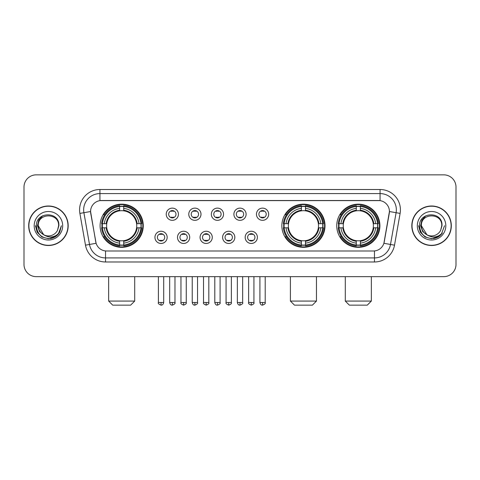 <?xml version="1.0" encoding="UTF-8"?>
<svg xmlns="http://www.w3.org/2000/svg" width="480" height="480" viewBox="0 0 480 480"><rect width="100%" height="100%" fill="white"/><g stroke="black" fill="none" stroke-linecap="round" stroke-linejoin="round"><path stroke-width="0.72" d="M281.856 225.75A21.582 21.582 0 0 0 303.438 247.326A21.582 21.582 0 0 0 325.014 225.75A21.582 21.582 0 0 0 303.438 204.168A21.582 21.582 0 0 0 281.856 225.75M336.744 225.75A21.582 21.582 0 0 0 358.32 247.326A21.582 21.582 0 0 0 379.902 225.75A21.582 21.582 0 0 0 358.32 204.168A21.582 21.582 0 0 0 336.744 225.75M100.098 225.75A21.582 21.582 0 0 0 121.68 247.326A21.582 21.582 0 0 0 143.256 225.75A21.582 21.582 0 0 0 121.68 204.168A21.582 21.582 0 0 0 100.098 225.75M167.16 237.354A6.108 6.108 0 0 1 161.052 243.462A6.108 6.108 0 0 1 154.944 237.354A6.108 6.108 0 0 1 161.052 231.246A6.108 6.108 0 0 1 167.16 237.354M157.386 237.354A3.666 3.666 0 0 0 161.052 241.02A3.666 3.666 0 0 0 164.718 237.354A3.666 3.666 0 0 0 161.052 233.688A3.666 3.666 0 0 0 157.386 237.354M189.714 237.354A6.108 6.108 0 0 1 183.606 243.462A6.108 6.108 0 0 1 177.498 237.354A6.108 6.108 0 0 1 183.606 231.246A6.108 6.108 0 0 1 189.714 237.354M179.946 237.354A3.666 3.666 0 0 0 183.606 241.02A3.666 3.666 0 0 0 187.272 237.354A3.666 3.666 0 0 0 183.606 233.688A3.666 3.666 0 0 0 179.946 237.354M212.274 237.354A6.108 6.108 0 0 1 206.166 243.462A6.108 6.108 0 0 1 200.058 237.354A6.108 6.108 0 0 1 206.166 231.246A6.108 6.108 0 0 1 212.274 237.354M202.5 237.354A3.666 3.666 0 0 0 206.166 241.02A3.666 3.666 0 0 0 209.832 237.354A3.666 3.666 0 0 0 206.166 233.688A3.666 3.666 0 0 0 202.5 237.354M234.828 237.354A6.108 6.108 0 0 1 228.72 243.462A6.108 6.108 0 0 1 222.612 237.354A6.108 6.108 0 0 1 228.72 231.246A6.108 6.108 0 0 1 234.828 237.354M225.06 237.354A3.666 3.666 0 0 0 228.72 241.02A3.666 3.666 0 0 0 232.386 237.354A3.666 3.666 0 0 0 228.72 233.688A3.666 3.666 0 0 0 225.06 237.354M257.388 237.354A6.108 6.108 0 0 1 251.28 243.462A6.108 6.108 0 0 1 245.172 237.354A6.108 6.108 0 0 1 251.28 231.246A6.108 6.108 0 0 1 257.388 237.354M247.614 237.354A3.666 3.666 0 0 0 251.28 241.02A3.666 3.666 0 0 0 254.94 237.354A3.666 3.666 0 0 0 251.28 233.688A3.666 3.666 0 0 0 247.614 237.354M178.434 214.224A6.108 6.108 0 0 1 172.332 220.332A6.108 6.108 0 0 1 166.224 214.224A6.108 6.108 0 0 1 172.332 208.122A6.108 6.108 0 0 1 178.434 214.224M168.666 214.224A3.666 3.666 0 0 0 172.332 217.89A3.666 3.666 0 0 0 175.992 214.224A3.666 3.666 0 0 0 172.332 210.564A3.666 3.666 0 0 0 168.666 214.224M200.994 214.224A6.108 6.108 0 0 1 194.886 220.332A6.108 6.108 0 0 1 188.778 214.224A6.108 6.108 0 0 1 194.886 208.122A6.108 6.108 0 0 1 200.994 214.224M191.22 214.224A3.666 3.666 0 0 0 194.886 217.89A3.666 3.666 0 0 0 198.552 214.224A3.666 3.666 0 0 0 194.886 210.564A3.666 3.666 0 0 0 191.22 214.224M223.548 214.224A6.108 6.108 0 0 1 217.446 220.332A6.108 6.108 0 0 1 211.338 214.224A6.108 6.108 0 0 1 217.446 208.122A6.108 6.108 0 0 1 223.548 214.224M213.78 214.224A3.666 3.666 0 0 0 217.446 217.89A3.666 3.666 0 0 0 221.106 214.224A3.666 3.666 0 0 0 217.446 210.564A3.666 3.666 0 0 0 213.78 214.224M246.108 214.224A6.108 6.108 0 0 1 240 220.332A6.108 6.108 0 0 1 233.892 214.224A6.108 6.108 0 0 1 240 208.122A6.108 6.108 0 0 1 246.108 214.224M236.334 214.224A3.666 3.666 0 0 0 240 217.89A3.666 3.666 0 0 0 243.666 214.224A3.666 3.666 0 0 0 240 210.564A3.666 3.666 0 0 0 236.334 214.224M268.662 214.224A6.108 6.108 0 0 1 262.554 220.332A6.108 6.108 0 0 1 256.452 214.224A6.108 6.108 0 0 1 262.554 208.122A6.108 6.108 0 0 1 268.662 214.224M258.894 214.224A3.666 3.666 0 0 0 262.554 217.89A3.666 3.666 0 0 0 266.22 214.224A3.666 3.666 0 0 0 262.554 210.564A3.666 3.666 0 0 0 258.894 214.224M85.488 245.166L79.89 213.408A20.358 20.358 0 0 1 99.936 189.51L380.064 189.51A20.358 20.358 0 0 1 400.11 213.408L394.512 245.166A20.358 20.358 0 0 1 374.466 261.984L105.534 261.984A20.358 20.358 0 0 1 85.488 245.166L96.102 243.294L90.738 213.408A10.992 10.992 0 0 1 101.562 200.508L378.438 200.508A10.992 10.992 0 0 1 389.262 213.408L384.234 241.908A10.992 10.992 0 0 1 373.41 250.992L106.59 250.992A10.992 10.992 0 0 1 95.766 241.908L90.57 211.524L83.898 212.7A16.284 16.284 0 0 1 99.936 193.584L380.064 193.584A16.284 16.284 0 0 1 396.102 212.7L390.504 244.458A16.284 16.284 0 0 1 374.466 257.916L105.534 257.916A16.284 16.284 0 0 1 89.496 244.458L83.898 212.7A16.284 16.284 0 0 1 83.652 209.868M102.036 227.784A19.746 19.746 0 0 1 102.036 223.716M338.682 227.784A19.746 19.746 0 0 1 338.682 223.716M283.794 227.784A19.746 19.746 0 0 1 283.794 223.716M28.68 225.75A19.746 19.746 0 0 0 48.432 245.496A19.746 19.746 0 0 0 68.178 225.75A19.746 19.746 0 0 0 48.432 206.004A19.746 19.746 0 0 0 28.68 225.75M411.822 225.75A19.746 19.746 0 0 0 431.568 245.496A19.746 19.746 0 0 0 451.32 225.75A19.746 19.746 0 0 0 431.568 206.004A19.746 19.746 0 0 0 411.822 225.75M99.936 189.51L99.936 200.628L380.064 200.628L380.064 189.51M90.57 211.5L90.69 209.868M373.41 250.992L106.59 250.992M400.11 213.408L389.43 211.524L383.898 243.294L394.512 245.166M384.234 241.908L384.168 242.256M95.832 242.256L95.766 241.908M456 187.068A12.216 12.216 0 0 0 443.784 174.852L36.216 174.852A12.216 12.216 0 0 0 24 187.068L24 264.432A12.216 12.216 0 0 0 36.216 276.642L443.784 276.642A12.216 12.216 0 0 0 456 264.432L456 187.068L456 264.432M24 187.068L24 264.432M443.784 174.852L36.216 174.852M36.216 276.642L443.784 276.642M67.974 225.75A19.542 19.542 0 0 0 48.432 206.208A19.542 19.542 0 0 0 28.884 225.75A19.542 19.542 0 0 0 48.432 245.292A19.542 19.542 0 0 0 67.974 225.75M55.44 236.67L48.432 238.728L41.94 236.988L37.188 232.236L35.454 225.75L37.188 232.236L41.94 236.988L48.432 238.728L54.918 236.988L59.67 232.236L61.41 225.75L58.2 234.288L56.382 236.004M44.61 235.362L39.564 231.648L37.47 225.75L38.766 220.008L42.786 215.718M43.722 234.774L38.25 225.75C37.626 212.616 59.232 212.616 58.608 225.75L57.492 230.382L58.854 225.75C59.862 211.05 35.922 211.41 36.366 225.75C37.176 234.408 41.952 238.668 50.688 238.53C54.24 237.846 57.06 236.028 59.142 233.076C54.444 237.588 49.35 238.176 43.86 234.846A10.182 10.182 0 0 0 57.492 230.382L58.608 225.75C59.232 212.616 37.626 212.616 38.25 225.75C37.626 212.616 59.232 212.616 58.608 225.75C59.232 212.616 37.626 212.616 38.25 225.75L43.722 234.774L38.25 225.75C38.43 229.848 40.302 232.884 43.86 234.846M34.182 225.75A14.25 14.25 0 0 0 48.432 240A14.25 14.25 0 0 0 62.682 225.75A14.25 14.25 0 0 0 48.432 211.5A14.25 14.25 0 0 0 34.182 225.75M59.142 233.076L55.494 236.634M55.41 236.688L50.736 238.518M61.41 225.75L59.67 232.236L54.918 236.988L48.432 238.728L41.94 236.988L37.188 232.236L35.454 225.75L37.188 232.236L41.94 236.988L48.432 238.728L54.918 236.988L59.67 232.236L61.41 225.75M451.116 225.75A19.542 19.542 0 0 0 431.568 206.208A19.542 19.542 0 0 0 412.026 225.75A19.542 19.542 0 0 0 431.568 245.292A19.542 19.542 0 0 0 451.116 225.75M444.546 225.75L441.342 234.288L439.524 236.004M427.752 235.362L422.706 231.648L420.612 225.75L421.908 220.008L425.928 215.718M441.75 225.75L440.634 230.382L441.996 225.75C443.004 211.05 419.058 211.41 419.508 225.75C420.318 234.408 425.094 238.668 433.824 238.53C437.382 237.846 440.202 236.028 442.284 233.076C437.586 237.588 432.492 238.176 427.002 234.846L421.392 225.75C420.768 212.616 442.374 212.616 441.75 225.75L440.634 230.382A10.182 10.182 0 0 1 427.002 234.846L421.392 225.75C420.768 212.616 442.374 212.616 441.75 225.75C442.374 212.616 420.768 212.616 421.392 225.75C420.768 212.616 442.374 212.616 441.75 225.75M427.002 234.846L421.392 225.75C421.572 229.848 423.444 232.884 427.002 234.846M417.318 225.75A14.25 14.25 0 0 0 431.568 240A14.25 14.25 0 0 0 445.818 225.75A14.25 14.25 0 0 0 431.568 211.5A14.25 14.25 0 0 0 417.318 225.75M442.284 233.076L438.642 236.628M438.552 236.688L433.878 238.518L438.576 236.67L433.878 238.518L438.576 236.67L431.568 238.728L425.082 236.988L420.33 232.236L418.59 225.75M438.558 236.682L433.89 238.518L438.558 236.682M130.638 305.148L112.722 305.148L108.648 301.074L134.706 301.074L130.638 305.148M136.608 227.784A15.066 15.066 0 0 0 123.714 210.822L123.714 210.822A15.066 15.066 0 0 0 106.752 227.784A15.066 15.066 0 0 0 136.608 227.784L137.208 227.784L136.608 227.784A15.066 15.066 0 0 1 123.714 240.678L123.714 243.138A17.508 17.508 0 0 0 139.068 227.784L141.768 227.784A20.196 20.196 0 0 1 123.714 245.844L123.714 245.022A19.38 19.38 0 0 0 140.952 227.784M102.444 227.784A19.338 19.338 0 0 1 102.444 223.716M123.714 206.514A19.338 19.338 0 0 0 119.64 206.514M140.91 223.716A19.338 19.338 0 0 1 140.91 227.784M141.768 223.716A20.196 20.196 0 0 0 123.714 205.656L123.714 206.478A19.38 19.38 0 0 1 140.952 223.716L141.768 223.716M101.586 227.784A20.196 20.196 0 0 0 119.64 245.844L119.64 245.022A19.38 19.38 0 0 1 102.402 227.784L101.586 227.784M140.952 223.716L139.068 223.716A17.508 17.508 0 0 0 123.714 208.362L123.714 206.478M123.714 245.022L123.714 243.138M102.402 227.784L104.292 227.784A17.508 17.508 0 0 0 119.64 243.138L119.64 245.022M123.714 208.362L123.714 210.222A15.66 15.66 0 0 1 137.208 223.716L139.068 223.716M139.068 227.784L137.208 227.784A15.66 15.66 0 0 1 123.714 241.278M119.64 243.138L119.64 240.678A15.066 15.066 0 0 1 106.752 227.784L104.292 227.784M136.608 223.716L137.208 223.716M123.714 244.98A19.338 19.338 0 0 1 119.64 244.98M119.64 205.656A20.196 20.196 0 0 0 101.586 223.716L102.402 223.716A19.38 19.38 0 0 1 119.64 206.478L119.64 205.656M119.64 206.478L119.64 208.362A17.508 17.508 0 0 0 104.292 223.716L102.402 223.716M119.64 210.798L119.64 208.362M104.292 223.716L106.152 223.716A15.66 15.66 0 0 1 119.64 210.222M119.64 240.678L119.64 241.278A15.66 15.66 0 0 1 106.152 227.784M104.736 214.758L103.584 214.758A21.174 21.174 0 0 1 142.848 225.75A21.174 21.174 0 0 1 103.584 236.742L104.736 236.742M312.396 305.148L294.48 305.148L290.406 301.074L316.464 301.074L312.396 305.148M318.36 227.784A15.066 15.066 0 0 0 305.472 210.822L305.472 210.822A15.066 15.066 0 0 0 288.51 227.784A15.066 15.066 0 0 0 318.36 227.784L318.966 227.784L318.36 227.784A15.066 15.066 0 0 1 305.472 240.678L305.472 243.138A17.508 17.508 0 0 0 320.826 227.784L323.526 227.784A20.196 20.196 0 0 1 305.472 245.844L305.472 245.022A19.38 19.38 0 0 0 322.71 227.784M284.202 227.784A19.338 19.338 0 0 1 284.202 223.716M305.472 206.514A19.338 19.338 0 0 0 301.398 206.514M322.668 223.716A19.338 19.338 0 0 1 322.668 227.784M323.526 223.716A20.196 20.196 0 0 0 305.472 205.656L305.472 206.478A19.38 19.38 0 0 1 322.71 223.716L323.526 223.716M283.344 227.784A20.196 20.196 0 0 0 301.398 245.844L301.398 245.022A19.38 19.38 0 0 1 284.16 227.784L283.344 227.784M322.71 223.716L320.826 223.716A17.508 17.508 0 0 0 305.472 208.362L305.472 206.478M305.472 245.022L305.472 243.138M284.16 227.784L286.044 227.784A17.508 17.508 0 0 0 301.398 243.138L301.398 245.022M305.472 208.362L305.472 210.222A15.66 15.66 0 0 1 318.966 223.716L320.826 223.716M320.826 227.784L318.966 227.784A15.66 15.66 0 0 1 305.472 241.278M301.398 243.138L301.398 240.678A15.066 15.066 0 0 1 288.51 227.784L286.044 227.784M318.36 223.716L318.966 223.716M305.472 244.98A19.338 19.338 0 0 1 301.398 244.98M301.398 205.656A20.196 20.196 0 0 0 283.344 223.716L284.16 223.716A19.38 19.38 0 0 1 301.398 206.478L301.398 205.656M301.398 206.478L301.398 208.362A17.508 17.508 0 0 0 286.044 223.716L284.16 223.716M301.398 210.798L301.398 208.362M286.044 223.716L287.91 223.716A15.66 15.66 0 0 1 301.398 210.222M301.398 240.678L301.398 241.278A15.66 15.66 0 0 1 287.91 227.784M286.494 214.758L285.342 214.758A21.174 21.174 0 0 1 324.606 225.75A21.174 21.174 0 0 1 285.342 236.742L286.494 236.742M367.278 305.148L349.362 305.148L345.294 301.074L371.352 301.074L367.278 305.148M373.248 227.784A15.066 15.066 0 0 0 360.36 210.822L360.36 210.822A15.066 15.066 0 0 0 343.392 227.784A15.066 15.066 0 0 0 373.248 227.784L373.848 227.784L373.248 227.784A15.066 15.066 0 0 1 360.36 240.678L360.36 243.138A17.508 17.508 0 0 0 375.708 227.784L378.414 227.784A20.196 20.196 0 0 1 360.36 245.844L360.36 245.022A19.38 19.38 0 0 0 377.598 227.784M339.09 227.784A19.338 19.338 0 0 1 339.09 223.716M360.36 206.514A19.338 19.338 0 0 0 356.286 206.514M377.556 223.716A19.338 19.338 0 0 1 377.556 227.784M378.414 223.716A20.196 20.196 0 0 0 360.36 205.656L360.36 206.478A19.38 19.38 0 0 1 377.598 223.716L378.414 223.716M338.232 227.784A20.196 20.196 0 0 0 356.286 245.844L356.286 245.022A19.38 19.38 0 0 1 339.048 227.784L338.232 227.784M377.598 223.716L375.708 223.716A17.508 17.508 0 0 0 360.36 208.362L360.36 206.478M360.36 245.022L360.36 243.138M339.048 227.784L340.932 227.784A17.508 17.508 0 0 0 356.286 243.138L356.286 245.022M360.36 208.362L360.36 210.222A15.66 15.66 0 0 1 373.848 223.716L375.708 223.716M375.708 227.784L373.848 227.784A15.66 15.66 0 0 1 360.36 241.278M356.286 243.138L356.286 240.678A15.066 15.066 0 0 1 343.392 227.784L340.932 227.784M373.248 223.716L373.848 223.716M360.36 244.98A19.338 19.338 0 0 1 356.286 244.98M356.286 205.656A20.196 20.196 0 0 0 338.232 223.716L339.048 223.716A19.38 19.38 0 0 1 356.286 206.478L356.286 205.656M356.286 206.478L356.286 208.362A17.508 17.508 0 0 0 340.932 223.716L339.048 223.716M356.286 210.798L356.286 208.362M340.932 223.716L342.792 223.716A15.66 15.66 0 0 1 356.286 210.222M356.286 240.678L356.286 241.278A15.66 15.66 0 0 1 342.792 227.784M341.382 214.758L340.224 214.758A21.174 21.174 0 0 1 379.494 225.75A21.174 21.174 0 0 1 340.224 236.742L341.382 236.742M171.108 217.68L171.108 217.104A3.126 3.126 0 0 0 173.55 217.104L173.55 217.68M173.55 210.774L173.55 211.35A3.126 3.126 0 0 0 171.108 211.35L171.108 210.774M193.662 217.68L193.662 217.104A3.126 3.126 0 0 0 196.11 217.104L196.11 217.68M196.11 210.774L196.11 211.35A3.126 3.126 0 0 0 193.662 211.35L193.662 210.774M216.222 217.68L216.222 217.104A3.126 3.126 0 0 0 218.664 217.104L218.664 217.68M218.664 210.774L218.664 211.35A3.126 3.126 0 0 0 216.222 211.35L216.222 210.774M238.776 217.68L238.776 217.104A3.126 3.126 0 0 0 241.224 217.104L241.224 217.68M241.224 210.774L241.224 211.35A3.126 3.126 0 0 0 238.776 211.35L238.776 210.774M261.336 217.68L261.336 217.104A3.126 3.126 0 0 0 263.778 217.104L263.778 217.68M263.778 210.774L263.778 211.35A3.126 3.126 0 0 0 261.336 211.35L261.336 210.774M159.828 240.81L159.828 240.228A3.126 3.126 0 0 0 162.27 240.228L162.27 240.81M162.27 233.898L162.27 234.48A3.126 3.126 0 0 0 159.828 234.48L159.828 233.898M182.388 240.81L182.388 240.228A3.126 3.126 0 0 0 184.83 240.228L184.83 240.81M184.83 233.898L184.83 234.48A3.126 3.126 0 0 0 182.388 234.48L182.388 233.898M204.942 240.81L204.942 240.228A3.126 3.126 0 0 0 207.384 240.228L207.384 240.81M207.384 233.898L207.384 234.48A3.126 3.126 0 0 0 204.942 234.48L204.942 233.898M227.502 240.81L227.502 240.228A3.126 3.126 0 0 0 229.944 240.228L229.944 240.81M229.944 233.898L229.944 234.48A3.126 3.126 0 0 0 227.502 234.48L227.502 233.898M250.056 240.81L250.056 240.228A3.126 3.126 0 0 0 252.498 240.228L252.498 240.81M252.498 233.898L252.498 234.48A3.126 3.126 0 0 0 250.056 234.48L250.056 233.898M374.466 250.944L374.466 261.984M105.534 261.984L105.534 250.944M79.89 213.408L83.898 212.7M119.64 245.166A19.524 19.524 0 0 0 123.714 245.166M141.096 227.784A19.524 19.524 0 0 0 141.096 223.716M123.714 206.334A19.524 19.524 0 0 0 119.64 206.334M301.398 245.166A19.524 19.524 0 0 0 305.472 245.166M322.854 227.784A19.524 19.524 0 0 0 322.854 223.716M305.472 206.334A19.524 19.524 0 0 0 301.398 206.334M356.286 245.166A19.524 19.524 0 0 0 360.36 245.166M377.736 227.784A19.524 19.524 0 0 0 377.736 223.716M360.36 206.334A19.524 19.524 0 0 0 356.286 206.334M172.332 302.502L169.68 302.502C170.142 304.386 171.03 305.268 172.332 305.148L172.332 302.502L174.978 302.502L174.978 276.642M194.886 302.502L192.24 302.502C192.702 304.386 193.584 305.268 194.886 305.148L194.886 302.502L197.532 302.502L197.532 276.642M217.446 302.502L214.794 302.502C215.256 304.386 216.138 305.268 217.446 305.148L217.446 302.502L220.092 302.502L220.092 276.642M240 302.502L237.354 302.502C237.816 304.386 238.698 305.268 240 305.148L240 302.502L242.646 302.502L242.646 276.642M262.554 302.502L259.908 302.502C260.37 304.386 261.252 305.268 262.554 305.148L262.554 302.502L265.206 302.502L265.206 276.642M161.052 302.502L158.406 302.502C157.866 303.348 158.748 304.23 161.052 305.148L161.052 302.502L163.698 302.502L163.698 276.642M183.606 302.502L180.96 302.502C180.426 303.348 181.308 304.23 183.606 305.148L183.606 302.502L186.252 302.502L186.252 276.642M206.166 302.502L203.52 302.502C202.98 303.348 203.862 304.23 206.166 305.148L206.166 302.502L208.812 302.502L208.812 276.642M228.72 302.502L226.074 302.502C225.54 303.348 226.422 304.23 228.72 305.148L228.72 302.502L231.366 302.502L231.366 276.642M251.28 302.502L248.634 302.502C248.094 303.348 248.976 304.23 251.28 305.148L251.28 302.502L253.926 302.502L253.926 276.642M134.706 276.642L134.706 301.074M108.648 276.642L108.648 301.074M316.464 276.642L316.464 301.074M290.406 276.642L290.406 301.074M371.352 276.642L371.352 301.074M345.294 276.642L345.294 301.074M169.68 302.502L169.68 276.642M174.978 302.502C175.512 303.348 174.63 304.23 172.332 305.148M192.24 302.502L192.24 276.642M197.532 302.502C198.072 303.348 197.19 304.23 194.886 305.148M214.794 302.502L214.794 276.642M220.092 302.502C220.626 303.348 219.744 304.23 217.446 305.148M237.354 302.502L237.354 276.642M242.646 302.502C243.186 303.348 242.304 304.23 240 305.148M259.908 302.502L259.908 276.642M265.206 302.502C265.74 303.348 264.858 304.23 262.554 305.148M158.406 302.502L158.406 276.642M163.698 302.502C163.236 304.386 162.354 305.268 161.052 305.148M180.96 302.502L180.96 276.642M186.252 302.502C186.792 303.348 185.91 304.23 183.606 305.148M203.52 302.502L203.52 276.642M208.812 302.502C209.346 303.348 208.464 304.23 206.166 305.148M226.074 302.502L226.074 276.642M231.366 302.502C231.906 303.348 231.024 304.23 228.72 305.148M248.634 302.502L248.634 276.642M253.926 302.502C254.46 303.348 253.578 304.23 251.28 305.148"/></g></svg>

